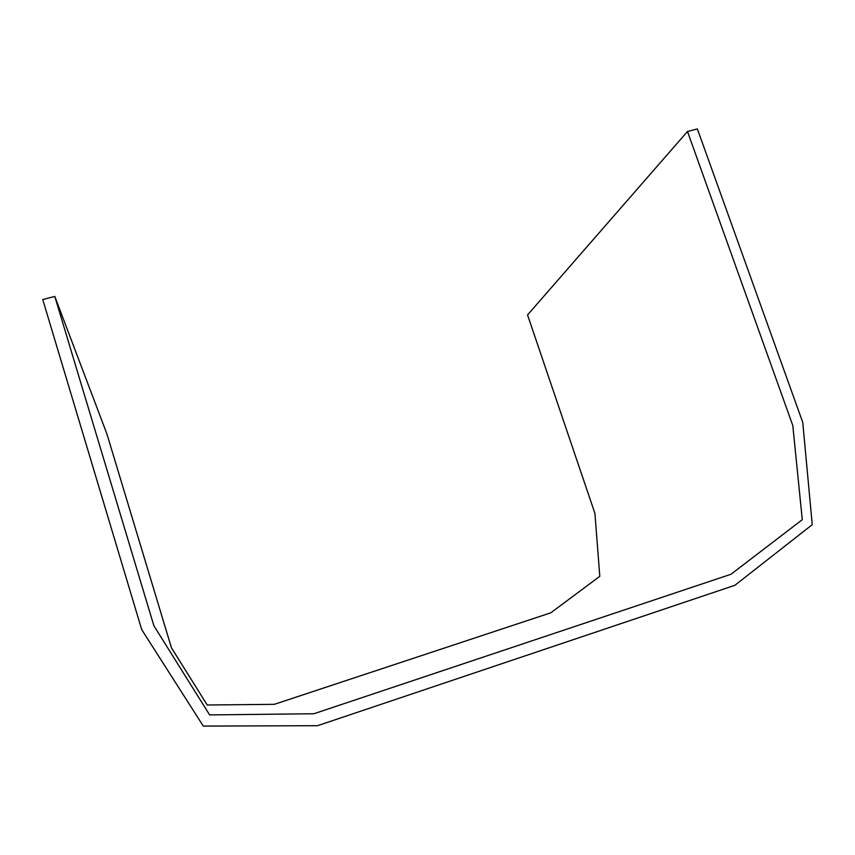<?xml version="1.0" encoding="UTF-8"?>
<svg xmlns="http://www.w3.org/2000/svg" width="855" height="855" viewBox="0 0 855 855"><rect width="100%" height="100%" fill="white"/><g stroke="black" fill="none" stroke-linecap="round" stroke-linejoin="round"><path stroke-width="1.28" d="M54.795 296.418L42.75 299.56L141.706 629.622L203.287 726.087L317.568 725.692L734.894 585.29L812.25 524.681L802.76 422.434L697.37 128.913L687.484 131.488L792.809 425.555L802.279 519.701L731.036 574.239L313.849 713.754L209.635 714.908L153.9 625.796L54.795 296.418L106.918 433.955L171.449 647.812L207.231 705.001L274.337 704.328L550.791 612.821L599.793 576.323L594.92 513.353L527.556 314.929L687.484 131.488"/></g></svg>

